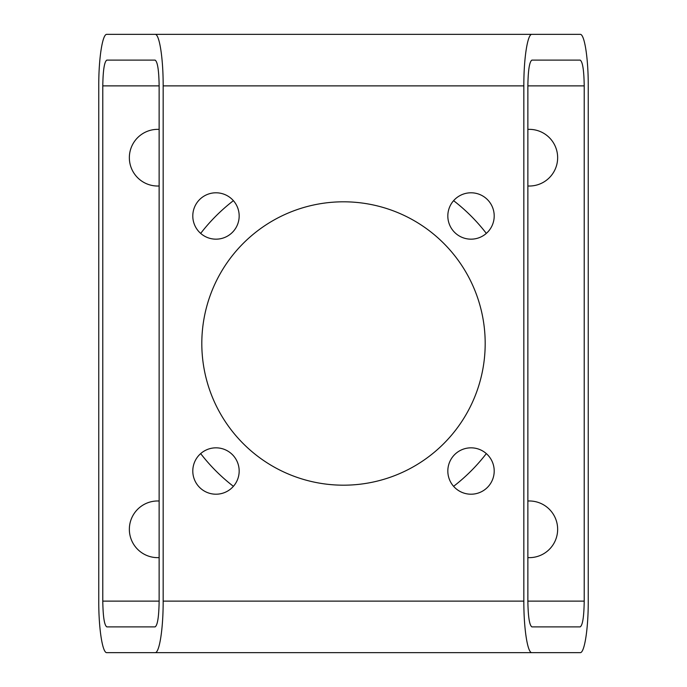 <?xml version="1.0" encoding="UTF-8"?>
<svg xmlns="http://www.w3.org/2000/svg" width="687" height="687" viewBox="0 0 687 687"><rect width="100%" height="100%" fill="white"/><g stroke="black" fill="none" stroke-linecap="round" stroke-linejoin="round"><path stroke-width="1.03" d="M163.162 601.125C163.257 628.665 159.418 653.225 155.107 652.65L106.811 652.65C102.5 653.225 98.662 628.665 98.756 601.125L98.756 85.875C98.662 58.335 102.5 33.775 106.811 34.35L155.107 34.35C159.418 33.775 163.257 58.335 163.162 85.875L163.162 601.125L523.837 601.125L523.837 85.875C523.743 58.335 527.582 33.775 531.893 34.35L106.803 34.35M531.893 34.35L580.189 34.35C584.5 33.775 588.338 58.335 588.244 85.875L588.244 601.125C588.338 628.665 584.5 653.225 580.189 652.65L106.803 652.65M531.893 652.65C527.582 653.225 523.743 628.665 523.837 601.125M239.17 215.984A23.186 23.186 0 0 0 204.391 195.898A23.186 23.186 0 0 0 204.391 236.062A23.186 23.186 0 0 0 239.17 215.984M239.17 471.016A23.186 23.186 0 0 0 204.391 450.938A23.186 23.186 0 0 0 204.391 491.102A23.186 23.186 0 0 0 239.17 471.016M494.202 471.016A23.186 23.186 0 0 0 459.423 450.938A23.186 23.186 0 0 0 459.423 491.102A23.186 23.186 0 0 0 494.202 471.016M494.202 215.984A23.186 23.186 0 0 0 459.423 195.898A23.186 23.186 0 0 0 459.423 236.062A23.186 23.186 0 0 0 494.202 215.984M343.5 201.806A141.694 141.694 0 0 1 466.207 414.347A141.694 141.694 0 0 1 220.793 414.347A141.694 141.694 0 0 1 343.5 201.806M580.189 34.35L531.884 34.35M580.189 652.65L531.884 652.65M155.107 60.113C157.555 61.667 158.895 70.254 159.135 85.875L159.135 601.125C158.895 616.746 157.555 625.333 155.107 626.888L106.803 626.888M106.811 626.888C104.364 625.333 103.024 616.746 102.784 601.125L102.784 85.875C103.024 70.254 104.364 61.667 106.811 60.113L155.116 60.113M531.884 60.113L580.189 60.113C582.636 61.667 583.976 70.254 584.216 85.875L584.216 601.125C583.976 616.746 582.636 625.333 580.189 626.888L531.884 626.888C529.445 625.333 528.105 616.746 527.865 601.125L527.865 85.875C528.105 70.254 529.445 61.667 531.893 60.113M159.135 129.388A28.339 28.339 0 0 0 129.354 157.692A28.339 28.339 0 0 0 159.135 185.988M159.135 501.012A28.339 28.339 0 0 0 129.354 529.308A28.339 28.339 0 0 0 159.135 557.612M527.865 557.612A28.339 28.339 0 0 0 557.646 529.308A28.339 28.339 0 0 0 527.865 501.012M527.865 185.988A28.339 28.339 0 0 0 557.646 157.692A28.339 28.339 0 0 0 527.865 129.388M453.6 200.673A180.338 180.338 0 0 1 486.327 233.4M486.327 453.6A180.338 180.338 0 0 1 453.6 486.327M233.4 486.327A180.338 180.338 0 0 1 200.673 453.6M200.673 233.4A180.338 180.338 0 0 1 233.4 200.673M523.837 85.875L163.162 85.875M584.216 85.875L527.865 85.875M159.135 85.875L102.784 85.875M584.216 601.125L527.865 601.125M159.135 601.125L102.784 601.125"/></g></svg>
